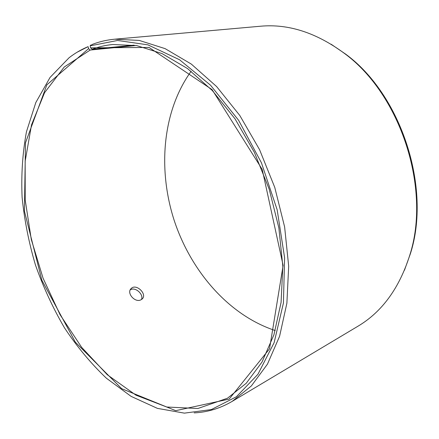 <?xml version="1.0" encoding="UTF-8"?>
<svg xmlns="http://www.w3.org/2000/svg" width="439" height="439" viewBox="0 0 439 439"><rect width="100%" height="100%" fill="white"/><g stroke="black" fill="none" stroke-linecap="round" stroke-linejoin="round"><path stroke-width="0.66" d="M136.189 45.508L90.171 50.057L88.59 48.647L46.852 84.848L25.484 142.823L24.425 211.077L41.859 280.23L75.343 342.162L121.658 388.663L175.732 410.668L229.169 399.089L269.546 348.791L283.122 265.397L262.226 169.438L212.103 89.633L149.041 47.439L90.593 47.851L90.127 45.837L92.552 44.317C99.549 41.617 106.94 39.905 114.738 39.192L139.267 40.426L165.13 48.641L191.316 64.083L216.636 86.582L239.798 115.479L259.548 149.622L274.765 187.42L284.626 226.952L288.681 266.188L286.892 303.184L279.594 336.258L267.461 364.129L251.344 385.963L232.209 401.356C220.164 408.413 207.477 412.254 194.148 412.885M90.171 50.057L64.226 67.013L44.553 92.717L31.531 124.841L25.155 161.256L25.199 200.052L31.312 239.557L43.077 278.238L60.033 314.642L81.643 347.32L107.253 374.714L136.008 395.193L166.738 407.019L197.901 408.5L227.484 398.211L246.241 383.263L262.039 361.988L273.931 334.77L281.075 302.449L282.831 266.275L278.864 227.896L269.211 189.22L254.324 152.245L235.013 118.843L212.355 90.588L187.601 68.61L161.996 53.558L136.721 45.601L112.763 44.509C105.541 45.217 98.671 46.803 92.157 49.272L90.593 47.851M88.59 48.647L88.102 46.644C81.303 49.497 74.976 53.179 69.126 57.707L50.062 77.418L35.811 102.561L26.466 131.744C22.581 152.734 21.127 174.552 22.098 197.204C24.381 220.01 28.837 242.619 35.471 265.035C43.258 287.079 52.921 308.002 64.462 327.801C76.968 346.711 90.955 363.525 106.414 378.237L131.113 396.379L157.409 408.374L184.413 413.137L211.368 409.565L236.423 396.735L257.918 374.313L274.123 342.672L283.418 303.069L284.604 257.742L277.157 209.782L261.408 162.754L238.569 120.226L210.528 85.199L179.54 59.742L147.877 44.844L117.553 40.476L90.127 45.837M88.102 46.644L77.16 52.197M404.445 270.27L410.35 253.846C431.619 188.144 401.334 94.769 345.548 54.057L331.127 44.229M232.209 401.356L357.955 326.221C382.018 311.893 399.292 288.209 409.779 255.169C431.257 188.841 400.631 94.418 344.313 53.322C316.426 32.727 288.538 23.69 260.645 26.214L114.738 39.192M191.135 71.277C162.507 110.913 157.628 168.856 174.085 220.076C190.828 271.209 228.785 315.257 275.231 330.54M134.054 45.162L92.157 49.272M90.516 45.135L91.372 45.058M140.716 299.936C134.778 302.817 126.3 292.928 131.118 288.593C136.079 283.045 147.57 294.135 142.214 298.959L140.716 299.936M141.429 299.574C144.091 294.41 135.014 286.332 130.218 289.921M345.548 54.057L344.313 53.322M410.35 253.846L409.779 255.169M131.118 288.593L130.696 289.087"/></g></svg>
